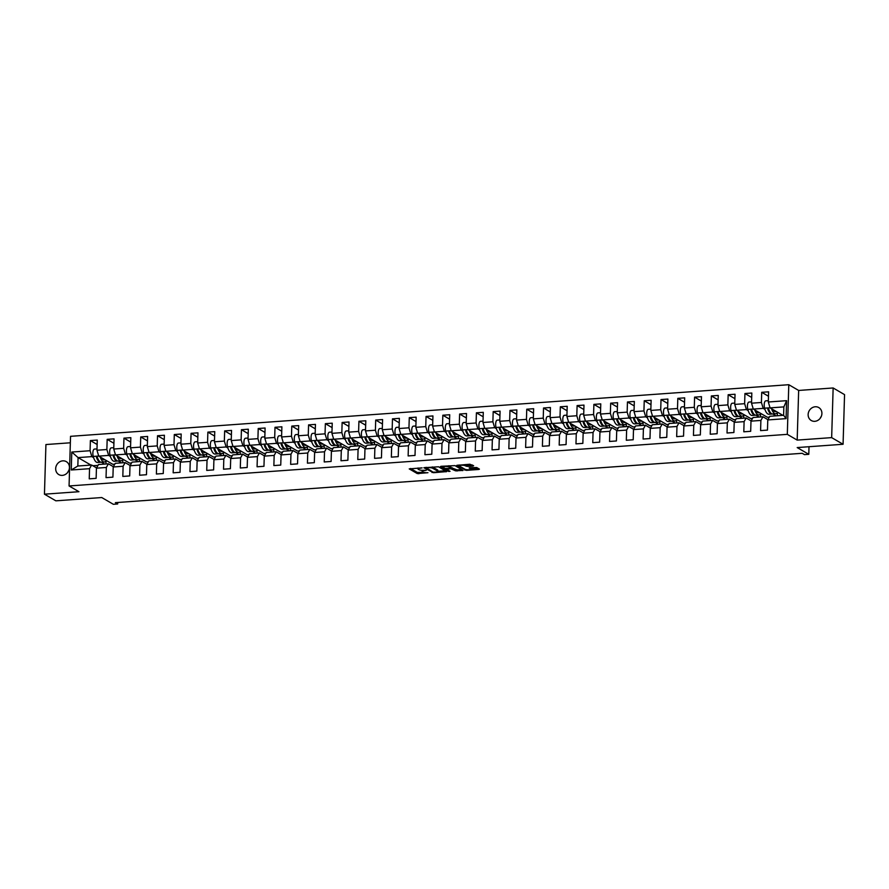<?xml version="1.0" encoding="UTF-8"?>
<svg xmlns="http://www.w3.org/2000/svg" width="889" height="889" viewBox="0 0 889 889"><rect width="100%" height="100%" fill="white"/><g stroke="black" fill="none" stroke-linecap="round" stroke-linejoin="round"><path stroke-width="1.33" d="M422.108 467.87L409.229 468.892L417.297 473.593L427.942 472.704A3.667 0.867 -178.3 0 1 423.131 472.115L422.453 471.726A3.667 0.867 -178.3 0 1 422.164 471.37A3.667 0.867 -178.3 0 1 424.397 470.648L426.276 470.303L423.775 470.281A3.667 0.867 -178.3 0 1 418.952 469.681L418.286 469.292A3.667 0.867 -178.3 0 1 417.997 468.936A3.667 0.867 -178.3 0 1 420.23 468.214L422.108 467.87M815.235 406.773A7.479 6.679 -59.8 0 0 808.445 412.552A7.479 6.679 -59.8 0 0 811.257 420.508A7.479 6.679 -59.8 0 0 814.802 421.319A7.479 6.679 -59.8 0 0 821.592 415.53A7.479 6.679 -59.8 0 0 818.791 407.573A7.479 6.679 -59.8 0 0 815.235 406.773M821.269 416.441A7.479 6.679 -59.8 0 0 820.191 418.297M62.775 460.846A7.479 6.679 -59.8 0 0 55.996 466.625A7.479 6.679 -59.8 0 0 58.796 474.582A7.479 6.679 -59.8 0 0 62.341 475.382A7.479 6.679 -59.8 0 0 69.131 469.603A7.479 6.679 -59.8 0 0 66.331 461.647A7.479 6.679 -59.8 0 0 62.775 460.846M68.809 470.514A7.479 6.679 -59.8 0 0 67.731 472.37M70.353 442.789L45.928 444.544L44.45 494.184L55.863 500.829L101.757 497.54L113.348 504.296L117.659 503.985L117.704 502.485M833.137 387.971L798.655 390.449L797.177 440.099L831.659 437.621L833.137 387.971L844.55 394.627L843.072 444.267L797.189 447.567L808.79 454.323L809.012 446.711M831.659 437.621L843.072 444.267M473.026 466.08L473.637 465.736L469.87 464.236L456.713 465.358L466.369 470.359L478.838 469.459L479.438 469.125L476.704 467.525L469.87 467.725L469.17 467.958L470.614 468.859A3.067 0.722 -178.3 0 1 470.859 469.148A3.067 0.722 -178.3 0 1 468.392 469.781A3.067 0.722 -178.3 0 1 464.969 469.259L459.657 466.169A3.067 0.722 -178.3 0 1 459.413 465.869A3.067 0.722 -178.3 0 1 461.88 465.236A3.067 0.722 -178.3 0 1 465.303 465.758L467.692 466.458L473.026 466.08L473.048 465.403M808.79 454.323L804.489 454.635L802.2 453.301L115.37 502.652L117.659 503.985M797.177 440.099L787.31 434.354L69.064 485.961L70.542 436.321L788.787 384.704L787.31 434.354M44.45 494.184L78.932 491.706L69.064 485.961M438.533 466.781L423.864 467.725L433.532 472.715L446.689 471.592L438.533 466.781M440.988 466.314L454.957 465.603L463.113 470.414L455.579 470.837L450.801 468.747L446.567 469.225L450.056 471.326L448.578 471.426L440.377 466.647L440.988 466.314M767.774 419.941L769.83 416.285L783.609 415.296L786.065 418.63L767.774 419.941L767.474 430.109L760.584 430.598L760.884 420.43L750.994 421.142L750.683 431.309L743.804 431.81L744.104 421.642L734.203 422.353L733.903 432.521L727.024 433.01L727.324 422.842L717.423 423.553L717.123 433.721L710.233 434.221L710.533 424.053L700.643 424.764L700.332 434.932L693.453 435.421L693.753 425.264L683.852 425.975L683.552 436.132L676.673 436.632L676.974 426.464L667.072 427.176L666.772 437.344L659.882 437.833L660.183 427.676L650.292 428.387L649.992 438.544L643.103 439.044L643.403 428.876L633.501 429.587L633.201 439.755L626.323 440.255L626.623 430.087L616.722 430.798L616.421 440.966L609.532 441.455L609.832 431.287L599.942 431.998L599.642 442.166L592.752 442.666L593.052 432.499L583.151 433.21L582.851 443.378L575.972 443.867L576.272 433.699L566.371 434.41L566.071 444.578L559.181 445.078L559.481 434.91L549.591 435.621L549.291 445.789L542.401 446.278L542.701 436.11L532.8 436.821L532.5 446.989L525.621 447.489L525.921 437.321L516.02 438.033L515.72 448.2L508.83 448.689L509.13 438.521L499.24 439.233L498.94 449.401L492.05 449.901L492.35 439.733L482.449 440.444L482.149 450.612L475.271 451.101L475.571 440.933L465.669 441.644L465.369 451.812L458.48 452.312L458.78 442.144L448.889 442.855L448.589 453.023L441.7 453.512L442 443.344L432.098 444.056L431.798 454.223L424.92 454.724L425.22 444.556L415.319 445.267L415.019 455.435L408.129 455.924L408.44 445.767L398.539 446.478L398.239 456.635L391.349 457.135L391.649 446.967L381.748 447.678L381.448 457.846L374.569 458.346L374.869 448.178L364.968 448.889L364.668 459.057L357.778 459.546L358.089 449.378L348.188 450.09L347.888 460.258L340.998 460.758L341.298 450.59L331.408 451.301L331.097 461.469L324.218 461.958L324.518 451.79L314.617 452.501L314.317 462.669L307.427 463.169L307.738 453.001L297.837 453.712L297.537 463.88L290.647 464.369L290.947 454.201L281.057 454.912L280.746 465.08L273.868 465.58L274.168 455.412L264.266 456.124L263.966 466.292L257.077 466.781L257.388 456.613L247.486 457.324L247.186 467.492L240.297 467.992L240.597 457.824L230.707 458.535L230.395 468.703L223.517 469.192L223.817 459.024L213.916 459.735L213.616 469.903L206.726 470.403L207.037 460.235L197.136 460.947L196.836 471.114L189.946 471.603L190.246 461.435L180.356 462.147L180.045 472.315L173.166 472.815L173.466 462.647L163.565 463.358L163.265 473.526L156.386 474.015L156.686 463.847L146.785 464.558L146.485 474.726L139.595 475.226L139.895 465.058L130.005 465.769L129.694 475.937L122.815 476.426L123.115 466.269L113.214 466.981L112.914 477.137L106.035 477.637L106.336 467.47L96.434 468.181L96.134 478.349L89.244 478.849L89.545 468.681L71.253 469.992L71.787 452.045L90.078 450.723L90.378 440.566L97.268 440.066L96.968 450.234L106.869 449.523L107.169 439.355L114.048 438.855L113.748 449.023L123.649 448.312L123.949 438.144L130.839 437.655L130.539 447.823L140.429 447.111L140.729 436.944L147.618 436.443L147.318 446.611L157.22 445.9L157.52 435.732L164.398 435.243L164.098 445.411L174 444.7L174.3 434.532L181.189 434.032L180.889 444.2L190.779 443.489L191.079 433.321L197.969 432.832L197.669 443L207.57 442.289L207.87 432.121L214.749 431.621L214.449 441.789L224.35 441.077L224.65 430.909L231.54 430.42L231.24 440.588L241.13 439.877L241.43 429.709L248.32 429.209L248.02 439.377L257.921 438.666L258.221 428.498L265.1 428.009L264.8 438.177L274.701 437.466L275.001 427.298L281.891 426.798L281.58 436.966L291.481 436.255L291.781 426.087L298.671 425.598L298.371 435.766L308.272 435.054L308.572 424.886L315.451 424.386L315.151 434.554L325.052 433.843L325.352 423.675L332.242 423.186L331.93 433.343L341.832 432.632L342.132 422.475L349.021 421.975L348.721 432.143L358.611 431.432L358.923 421.264L365.801 420.775L365.501 430.932L375.402 430.22L375.703 420.064L382.592 419.564L382.281 429.731L392.182 429.02L392.482 418.852L399.372 418.352L399.072 428.52L408.962 427.809L409.273 417.641L416.152 417.152L415.852 427.32L425.753 426.609L426.053 416.441L432.943 415.941L432.632 426.109L442.533 425.398L442.833 415.23L449.723 414.741L449.423 424.909L459.313 424.197L459.624 414.03L466.503 413.529L466.203 423.697L476.104 422.986L476.404 412.818L483.294 412.329L482.983 422.497L492.884 421.786L493.184 411.618L500.074 411.118L499.774 421.286L509.664 420.575L509.975 410.407L516.853 409.918L516.553 420.086L526.455 419.375L526.755 409.207L533.644 408.707L533.333 418.875L543.235 418.163L543.535 407.995L550.424 407.506L550.124 417.674L560.014 416.963L560.326 406.795L567.204 406.295L566.904 416.463L576.805 415.752L577.105 405.584L583.984 405.095L583.684 415.263L593.585 414.552L593.885 404.384L600.775 403.884L600.475 414.052L610.365 413.341L610.676 403.173L617.555 402.684L617.255 412.84L627.156 412.129L627.456 401.972L634.335 401.472L634.035 411.64L643.936 410.929L644.236 400.761L651.126 400.272L650.826 410.429L660.716 409.718L661.016 399.561L667.906 399.061L667.606 409.229L677.507 408.518L677.807 398.35L684.686 397.85L684.386 408.018L694.287 407.306L694.587 397.139L701.477 396.65L701.177 406.818L711.067 406.106L711.367 395.938L718.256 395.438L717.956 405.606L727.858 404.895L728.158 394.727L735.036 394.238L734.736 404.406L744.638 403.695L744.938 393.527L751.827 393.027L751.527 403.195L761.417 402.484L761.717 392.316L768.607 391.827L768.307 401.995L786.598 400.672L786.065 418.63M769.352 417.141L767.363 417.274L753.294 409.084L763.195 408.373L764.94 409.396M772.797 413.963L776.019 415.841M763.195 408.373L761.417 402.484M753.294 409.084L751.527 403.195M750.994 421.142L753.05 417.497L762.951 416.785L760.884 420.43M767.918 419.675L762.951 416.785M752.572 418.341L750.583 418.486L736.514 410.296L746.416 409.585L748.16 410.596M756.006 415.174L759.228 417.052M746.416 409.585L744.638 403.695M736.514 410.296L734.736 404.406M734.203 422.353L736.27 418.697L746.16 417.986L744.104 421.642M751.138 420.886L746.16 417.986M735.792 419.552L733.803 419.686L719.734 411.496L729.625 410.785L731.38 411.807M739.226 416.374L742.448 418.252M729.625 410.785L727.858 404.895M719.734 411.496L717.956 405.606M717.423 423.553L719.479 419.908L729.38 419.197L727.324 422.842M734.358 422.086L729.38 419.197M719.001 420.753L717.012 420.897L702.943 412.707L712.845 411.996L714.589 413.007M722.446 417.586L725.668 419.464M712.845 411.996L711.067 406.106M702.943 412.707L701.177 406.818M700.643 424.764L702.699 421.108L712.6 420.397L710.533 424.053M717.567 423.297L712.6 420.397M702.221 421.964L700.232 422.097L686.164 413.907L696.065 413.196L697.809 414.218M705.655 418.786L708.877 420.664M696.065 413.196L694.287 407.306M686.164 413.907L684.386 408.018M683.852 425.975L685.919 422.319L695.809 421.608L693.753 425.264M700.788 424.498L695.809 421.608M685.441 423.164L683.452 423.308L669.384 415.119L679.285 414.407L681.03 415.419M688.875 419.997L692.098 421.875M679.285 414.407L677.507 408.518M669.384 415.119L667.606 409.229M667.072 427.176L669.128 423.52L679.029 422.808L676.974 426.464M684.008 425.709L679.029 422.808M668.65 424.375L666.661 424.52L652.593 416.319L662.494 415.608L664.239 416.63M672.095 421.197L675.318 423.075M662.494 415.608L660.716 409.718M652.593 416.319L650.826 410.429M650.292 428.387L652.348 424.731L662.249 424.02L660.183 427.676M667.217 426.909L662.249 424.02M651.87 425.575L649.881 425.72L635.813 417.53L645.714 416.819L647.459 417.83M655.304 422.408L658.538 424.286M645.714 416.819L643.936 410.929M635.813 417.53L634.035 411.64M633.501 429.587L635.568 425.931L645.458 425.22L643.403 428.876M650.437 428.12L645.458 425.22M635.09 426.787L633.101 426.931L619.033 418.73L628.934 418.019L630.679 419.041M638.524 423.608L641.747 425.487M628.934 418.019L627.156 412.129M619.033 418.73L617.255 412.84M616.722 430.798L618.777 427.142L628.679 426.431L626.623 430.087M633.657 429.331L628.679 426.431M618.299 427.987L616.31 428.131L602.253 419.941L612.143 419.23L613.888 420.241M621.744 424.82L624.967 426.698M612.143 419.23L610.365 413.341M602.253 419.941L600.475 414.052M599.942 431.998L601.997 428.342L611.899 427.631L609.832 431.287M616.866 430.532L611.899 427.631M601.52 429.198L599.53 429.343L585.462 421.142L595.363 420.43L597.108 421.453M604.953 426.02L608.187 427.898M595.363 420.43L593.585 414.552M585.462 421.142L583.684 415.263M583.151 433.21L585.218 429.554L595.108 428.842L593.052 432.499M600.086 431.743L595.108 428.842M584.74 430.398L582.751 430.543L568.682 422.353L578.583 421.642L580.328 422.664M588.174 427.231L591.396 429.109M578.583 421.642L576.805 415.752M568.682 422.353L566.904 416.463M566.371 434.41L568.427 430.754L578.328 430.043L576.272 433.699M583.306 432.943L578.328 430.043M567.949 431.61L565.96 431.754L551.902 423.553L561.792 422.842L563.537 423.864M571.394 428.431L574.616 430.309M561.792 422.842L560.014 416.963M551.902 423.553L550.124 417.674M549.591 435.621L551.647 431.965L561.548 431.254L559.481 434.91M566.515 434.154L561.548 431.254M551.169 432.81L549.18 432.954L535.111 424.764L545.013 424.053L546.757 425.075M554.603 429.643L557.836 431.521M545.013 424.053L543.235 418.163M535.111 424.764L533.333 418.875M532.8 436.821L534.867 433.165L544.757 432.454L542.701 436.11M549.735 435.354L544.757 432.454M534.389 434.021L532.4 434.165L518.331 425.975L528.233 425.264L529.977 426.276M537.823 430.854L541.045 432.721M528.233 425.264L526.455 419.375M518.331 425.975L516.553 420.086M516.02 438.033L518.076 434.377L527.977 433.665L525.921 437.321M532.956 436.566L527.977 433.665M517.598 435.221L515.609 435.366L501.552 427.176L511.442 426.464L513.186 427.487M521.043 432.054L524.266 433.932M511.442 426.464L509.664 420.575M501.552 427.176L499.774 421.286M499.24 439.233L501.296 435.588L511.197 434.877L509.13 438.521M516.165 437.766L511.197 434.877M500.818 436.432L498.829 436.577L484.761 428.387L494.662 427.676L496.406 428.687M504.252 433.265L507.486 435.143M494.662 427.676L492.884 421.786M484.761 428.387L482.983 422.497M482.449 440.444L484.516 436.788L494.406 436.077L492.35 439.733M499.385 438.977L494.406 436.077M484.038 437.644L482.049 437.777L467.981 429.587L477.882 428.876L479.627 429.898M487.472 434.465L490.695 436.343M477.882 428.876L476.104 422.986M467.981 429.587L466.203 423.697M465.669 441.644L467.725 437.999L477.626 437.288L475.571 440.933M482.605 440.177L477.626 437.288M467.247 438.844L465.258 438.988L451.201 430.798L461.091 430.087L462.847 431.098M470.692 435.677L473.915 437.555M461.091 430.087L459.313 424.197M451.201 430.798L449.423 424.909M448.889 442.855L450.945 439.199L460.846 438.488L458.78 442.144M465.814 441.389L460.846 438.488M450.467 440.055L448.478 440.188L434.41 431.998L444.311 431.287L446.056 432.31M453.912 436.877L457.135 438.755M444.311 431.287L442.533 425.398M434.41 431.998L432.632 426.109M432.098 444.056L434.165 440.411L444.067 439.699L442 443.344M449.034 442.589L444.067 439.699M433.688 441.255L431.698 441.4L417.63 433.21L427.531 432.499L429.276 433.51M437.121 438.088L440.344 439.966M427.531 432.499L425.753 426.609M417.63 433.21L415.852 427.32M415.319 445.267L417.374 441.611L427.276 440.9L425.22 444.556M432.254 443.8L427.276 440.9M416.897 442.466L414.907 442.6L400.85 434.41L410.74 433.699L412.496 434.721M420.341 439.288L423.564 441.166M410.74 433.699L408.962 427.809M400.85 434.41L399.072 428.52M398.539 446.478L400.595 442.822L410.496 442.111L408.44 445.767M415.463 445L410.496 442.111M400.117 443.667L398.128 443.811L384.059 435.621L393.96 434.91L395.705 435.921M403.562 440.5L406.784 442.378M393.96 434.91L392.182 429.02M384.059 435.621L382.281 429.731M381.748 447.678L383.815 444.022L393.716 443.311L391.649 446.967M398.683 446.211L393.716 443.311M383.337 444.878L381.348 445.022L367.279 436.821L377.18 436.11L378.925 437.132M386.771 441.7L389.993 443.578M377.18 436.11L375.402 430.22M367.279 436.821L365.501 430.932M364.968 448.889L367.035 445.233L376.925 444.522L374.869 448.178M381.903 447.411L376.925 444.522M366.546 446.078L364.557 446.222L350.499 438.033L360.389 437.321L362.145 438.333M369.991 442.911L373.213 444.789M360.389 437.321L358.611 431.432M350.499 438.033L348.721 432.143M348.188 450.09L350.244 446.434L360.145 445.722L358.089 449.378M365.112 448.623L360.145 445.722M349.766 447.289L347.777 447.434L333.708 439.233L343.61 438.521L345.354 439.544M353.211 444.111L356.433 445.989M343.61 438.521L341.832 432.632M333.708 439.233L331.93 433.343M331.408 451.301L333.464 447.645L343.365 446.934L341.298 450.59M348.332 449.834L343.365 446.934M332.986 448.489L330.997 448.634L316.928 440.444L326.83 439.733L328.574 440.744M336.42 445.322L339.642 447.2M326.83 439.733L325.052 433.843M316.928 440.444L315.151 434.554M314.617 452.501L316.684 448.845L326.574 448.134L324.518 451.79M331.553 451.034L326.574 448.134M316.195 449.701L314.206 449.845L300.149 441.644L310.039 440.933L311.795 441.955M319.64 446.522L322.863 448.4M310.039 440.933L308.272 435.054M300.149 441.644L298.371 435.766M297.837 453.712L299.893 450.056L309.794 449.345L307.738 453.001M314.762 452.245L309.794 449.345M299.415 450.901L297.426 451.045L283.358 442.855L293.259 442.144L295.004 443.167M302.86 447.734L306.083 449.612M293.259 442.144L291.481 436.255M283.358 442.855L281.58 436.966M281.057 454.912L283.113 451.256L293.014 450.545L290.947 454.201M297.982 453.446L293.014 450.545M282.635 452.112L280.646 452.257L266.578 444.056L276.479 443.344L278.224 444.367M286.069 448.934L289.292 450.812M276.479 443.344L274.701 437.466M266.578 444.056L264.8 438.177M264.266 456.124L266.333 452.468L276.223 451.756L274.168 455.412M281.202 454.657L276.223 451.756M265.844 453.312L263.855 453.457L249.798 445.267L259.688 444.556L261.444 445.578M269.289 450.145L272.512 452.023M259.688 444.556L257.921 438.666M249.798 445.267L248.02 439.377M247.486 457.324L249.542 453.668L259.444 452.957L257.388 456.613M264.422 455.857L259.444 452.957M249.064 454.523L247.075 454.668L233.007 446.478L242.908 445.767L244.653 446.778M252.509 451.356L255.732 453.234M242.908 445.767L241.13 439.877M233.007 446.478L231.24 440.588M230.707 458.535L232.762 454.879L242.664 454.168L240.597 457.824M247.631 457.068L242.664 454.168M232.285 455.724L230.295 455.868L216.227 447.678L226.128 446.967L227.873 447.989M235.718 452.557L238.941 454.435M226.128 446.967L224.35 441.077M216.227 447.678L214.449 441.789M213.916 459.735L215.983 456.09L225.873 455.379L223.817 459.024M230.851 458.268L225.873 455.379M215.505 456.935L213.504 457.079L199.447 448.889L209.337 448.178L211.093 449.189M218.938 453.768L222.161 455.646M209.337 448.178L207.57 442.289M199.447 448.889L197.669 443M197.136 460.947L199.192 457.29L209.093 456.579L207.037 460.235M214.071 459.48L209.093 456.579M198.714 458.146L196.725 458.279L182.656 450.09L192.557 449.378L194.302 450.401M202.159 454.968L205.381 456.846M192.557 449.378L190.779 443.489M182.656 450.09L180.889 444.2M180.356 462.147L182.412 458.502L192.313 457.791L190.246 461.435M197.28 460.68L192.313 457.791M181.934 459.346L179.945 459.491L165.876 451.301L175.778 450.59L177.522 451.601M185.368 456.179L188.59 458.057M175.778 450.59L174 444.7M165.876 451.301L164.098 445.411M163.565 463.358L165.632 459.702L175.522 458.991L173.466 462.647M180.5 461.891L175.522 458.991M165.154 460.558L163.165 460.691L149.096 452.501L158.987 451.79L160.742 452.812M168.588 457.379L171.81 459.257M158.987 451.79L157.22 445.9M149.096 452.501L147.318 446.611M146.785 464.558L148.841 460.913L158.742 460.202L156.686 463.847M163.72 463.091L158.742 460.202M148.363 461.758L146.374 461.902L132.305 453.712L142.207 453.001L143.951 454.012M151.808 458.591L155.03 460.469M142.207 453.001L140.429 447.111M132.305 453.712L130.539 447.823M130.005 465.769L132.061 462.113L141.962 461.402L139.895 465.058M146.929 464.302L141.962 461.402M131.583 462.969L129.594 463.113L115.526 454.912L125.427 454.201L127.171 455.224M135.017 459.791L138.24 461.669M125.427 454.201L123.649 448.312M115.526 454.912L113.748 449.023M113.214 466.981L115.281 463.325L125.171 462.613L123.115 466.269M130.15 465.503L125.171 462.613M114.803 464.169L112.814 464.314L98.746 456.124L108.636 455.412L110.392 456.424M118.237 461.002L121.46 462.88M108.636 455.412L106.869 449.523M98.746 456.124L96.968 450.234M96.434 468.181L98.49 464.525L108.391 463.814L106.336 467.47M113.37 466.714L108.391 463.814M90.911 465.069L78.088 457.602L91.856 456.613L93.601 457.635M101.457 462.202L104.68 464.08M98.012 465.38L92.856 465.747M91.856 456.613L90.078 450.723M71.787 452.045L78.088 457.602L77.832 466.014L91.611 465.025L89.545 468.681M798.655 390.449L788.787 384.704M783.609 415.296L783.854 406.895L770.085 407.884L782.898 415.352M96.579 467.914L91.611 465.025M777.286 415.752L777.375 412.596M760.506 416.952L760.595 413.807M743.715 418.163L743.815 415.007M726.935 419.364L727.035 416.219M710.155 420.575L710.244 417.419M693.364 421.786L693.464 418.63M676.585 422.986L676.685 419.83M659.805 424.197L659.894 421.042M643.014 425.398L643.114 422.242M626.234 426.609L626.334 423.453M609.454 427.809L609.543 424.653M592.674 429.02L592.763 425.864M575.883 430.22L575.983 427.076M559.103 431.432L559.192 428.276M542.323 432.632L542.412 429.487M525.532 433.843L525.632 430.687M508.752 435.043L508.841 431.898M491.973 436.255L492.062 433.099M475.182 437.455L475.282 434.31M458.402 438.666L458.491 435.51M441.622 439.866L441.711 436.721M424.831 441.077L424.931 437.921M408.051 442.289L408.14 439.133M391.271 443.489L391.36 440.333M374.48 444.7L374.58 441.544M357.7 445.9L357.789 442.744M340.92 447.111L341.009 443.955M324.129 448.312L324.229 445.156M307.35 449.523L307.438 446.367M290.57 450.723L290.659 447.578M273.779 451.934L273.879 448.778M256.999 453.134L257.088 449.99M240.219 454.346L240.308 451.19M223.428 455.546L223.528 452.401M206.648 456.757L206.737 453.601M189.868 457.957L189.957 454.812M173.077 459.168L173.177 456.013M156.297 460.369L156.386 457.224M139.517 461.58L139.606 458.424M122.726 462.791L122.826 459.635M105.947 463.991L106.047 460.835M77.832 466.014L71.253 469.992M770.085 407.884L768.307 401.995M786.598 400.672L783.854 406.895M97.134 444.5L90.378 440.566M113.925 443.289L107.169 439.355M130.705 442.077L123.949 438.144M147.485 440.877L140.729 436.944M164.276 439.666L157.52 435.732M181.056 438.466L174.3 434.532M197.836 437.255L191.079 433.321M214.627 436.055L207.87 432.121M231.407 434.843L224.65 430.909M248.187 433.643L241.43 429.709M264.966 432.432L258.221 428.498M281.757 431.232L275.001 427.298M298.537 430.02L291.781 426.087M315.317 428.82L308.572 424.886M332.108 427.609L325.352 423.675M348.888 426.409L342.132 422.475M365.668 425.198L358.923 421.264M382.459 423.997L375.703 420.064M399.239 422.786L392.482 418.852M416.019 421.575L409.273 417.641M432.81 420.375L426.053 416.441M449.59 419.163L442.833 415.23M466.369 417.963L459.624 414.03M483.16 416.752L476.404 412.818M499.94 415.552L493.184 411.618M516.72 414.341L509.975 410.407M533.511 413.141L526.755 409.207M550.291 411.929L543.535 407.995M567.071 410.729L560.326 406.795M583.862 409.518L577.105 405.584M600.642 408.318L593.885 404.384M617.422 407.106L610.676 403.173M634.213 405.906L627.456 401.972M650.992 404.695L644.236 400.761M667.772 403.495L661.016 399.561M684.563 402.284L677.807 398.35M701.343 401.072L694.587 397.139M718.123 399.872L711.367 395.938M734.914 398.661L728.158 394.727M751.694 397.461L744.938 393.527M768.474 396.25L761.717 392.316M410.54 468.503L417.33 472.448L423.542 472.303M437.833 471.27L445.311 470.737M425.275 467.436L425.864 467.792M426.353 467.77L433.01 472.137L435.599 472.159A3.667 0.867 -178.3 0 0 437.833 471.426A3.667 0.867 -178.3 0 0 437.544 471.081L432.699 468.259A3.667 0.867 -178.3 0 0 427.887 467.67L426.364 467.358M437.833 471.426L437.866 470.292A3.667 0.867 -178.3 0 0 437.577 469.937L437.544 471.081M432.31 466.936A3.667 0.867 -178.3 0 1 432.732 467.125L437.577 469.937M461.735 469.559L457.113 469.881L457.079 471.026M450.89 467.603L457.113 469.881M446.567 469.103L445.722 468.603M443.011 467.025L441.7 466.258M448.912 466.958A3.067 0.722 -178.3 0 0 445.478 466.436A3.067 0.722 -178.3 0 0 443.011 467.069A3.067 0.722 -178.3 0 0 443.255 467.358L445.133 468.447L450.167 468.381L450.867 468.159L448.912 466.958L448.945 465.814A3.067 0.722 -178.3 0 0 448.812 465.747M450.812 467.125L450.779 468.047M448.945 465.814L450.812 466.903M465.236 464.569A3.067 0.722 -178.3 0 1 465.336 464.625L467.725 465.325L472.348 464.991M470.859 469.148L470.892 468.014A3.067 0.722 -178.3 0 0 470.648 467.714L470.614 468.859M470.87 468.903L478.16 468.37M458.113 465.08L459.413 465.836M97.334 457.257L96.479 457.313L97.334 457.257A11.346 4.378 -94.1 0 0 101.39 462.213L104.291 462.002A11.346 4.378 -94.1 0 1 100.224 456.979M106.269 460.502A11.346 4.378 -94.1 0 1 104.291 462.002M100.957 462.191A11.346 4.378 -94.1 0 1 100.524 462.269L97.623 462.48A11.346 4.378 -94.1 0 1 93.245 456.435A5.023 1.945 -94.1 0 1 94.467 449.078L97.001 448.901M100.524 462.269A11.346 4.378 -94.1 0 1 96.479 457.313L96.701 456.913M102.635 459.202A9.234 3.567 85.9 0 0 103.002 458.602M101.646 457.813A9.234 3.567 85.9 0 0 104.146 459.902A9.234 3.567 85.9 0 0 104.835 459.669M114.114 456.046L113.259 456.113L114.114 456.046A11.346 4.378 -94.1 0 0 118.17 461.002L121.082 460.791A11.346 4.378 -94.1 0 1 117.004 455.779M123.049 459.302A11.346 4.378 -94.1 0 1 121.082 460.791M117.737 460.98A11.346 4.378 -94.1 0 1 117.315 461.069L114.403 461.28A11.346 4.378 -94.1 0 1 110.036 455.224A5.023 1.945 -94.1 0 1 111.247 447.878L113.792 447.689M117.315 461.069A11.346 4.378 -94.1 0 1 113.259 456.113L113.492 455.701M119.415 458.002A9.234 3.567 85.9 0 0 119.793 457.402M118.437 456.613A9.234 3.567 85.9 0 0 120.926 458.691A9.234 3.567 85.9 0 0 121.615 458.468M130.905 454.846L130.038 454.901L130.905 454.846A11.346 4.378 -94.1 0 0 134.961 459.802L137.862 459.591A11.346 4.378 -94.1 0 1 133.783 454.568M139.829 458.091A11.346 4.378 -94.1 0 1 137.862 459.591M134.517 459.769A11.346 4.378 -94.1 0 1 134.095 459.857L131.194 460.069A11.346 4.378 -94.1 0 1 126.816 454.023A5.023 1.945 -94.1 0 1 128.038 446.667L130.572 446.489M134.095 459.857A11.346 4.378 -94.1 0 1 130.038 454.901L130.272 454.501M136.195 456.79A9.234 3.567 85.9 0 0 136.573 456.19M135.217 455.401A9.234 3.567 85.9 0 0 137.706 457.491A9.234 3.567 85.9 0 0 138.406 457.257M147.685 453.634L146.829 453.701L147.685 453.634A11.346 4.378 -94.1 0 0 151.741 458.591L154.642 458.38A11.346 4.378 -94.1 0 1 150.574 453.368M156.62 456.879A11.346 4.378 -94.1 0 1 154.642 458.38M151.308 458.568A11.346 4.378 -94.1 0 1 150.874 458.657L147.974 458.857A11.346 4.378 -94.1 0 1 143.596 452.812A5.023 1.945 -94.1 0 1 144.818 445.467L147.352 445.278M150.874 458.657A11.346 4.378 -94.1 0 1 146.829 453.701L147.052 453.29M152.986 455.59A9.234 3.567 85.9 0 0 153.353 454.99M151.997 454.201A9.234 3.567 85.9 0 0 154.497 456.279A9.234 3.567 85.9 0 0 155.186 456.046M164.465 452.434L163.609 452.49L164.465 452.434A11.346 4.378 -94.1 0 0 168.521 457.391L171.433 457.179A11.346 4.378 -94.1 0 1 167.354 452.157M173.399 455.679A11.346 4.378 -94.1 0 1 171.433 457.179M168.088 457.357A11.346 4.378 -94.1 0 1 167.665 457.446L164.754 457.657A11.346 4.378 -94.1 0 1 160.387 451.601A5.023 1.945 -94.1 0 1 161.598 444.256L164.143 444.078M167.665 457.446A11.346 4.378 -94.1 0 1 163.609 452.49L163.843 452.079M169.766 454.379A9.234 3.567 85.9 0 0 170.143 453.779M168.788 452.99A9.234 3.567 85.9 0 0 171.277 455.079A9.234 3.567 85.9 0 0 171.966 454.846M181.256 451.223L180.389 451.29L181.256 451.223A11.346 4.378 -94.1 0 0 185.312 456.179L188.212 455.968A11.346 4.378 -94.1 0 1 184.134 450.945M190.179 454.468A11.346 4.378 -94.1 0 1 188.212 455.968M184.868 456.157A11.346 4.378 -94.1 0 1 184.445 456.246L181.545 456.446A11.346 4.378 -94.1 0 1 177.167 450.401A5.023 1.945 -94.1 0 1 178.389 443.055L180.923 442.866M184.445 456.246A11.346 4.378 -94.1 0 1 180.389 451.29L180.623 450.879M186.546 453.168A9.234 3.567 85.9 0 0 186.923 452.579M185.568 451.779A9.234 3.567 85.9 0 0 188.057 453.868A9.234 3.567 85.9 0 0 188.757 453.634M198.036 450.023L197.18 450.078L198.036 450.023A11.346 4.378 -94.1 0 0 202.092 454.979L204.992 454.768A11.346 4.378 -94.1 0 1 200.914 449.745M206.97 453.268A11.346 4.378 -94.1 0 1 204.992 454.768M201.659 454.946A11.346 4.378 -94.1 0 1 201.225 455.035L198.325 455.246A11.346 4.378 -94.1 0 1 193.946 449.189A5.023 1.945 -94.1 0 1 195.169 441.844L197.702 441.666M201.225 455.035A11.346 4.378 -94.1 0 1 197.18 450.078L197.402 449.667M203.337 451.968A9.234 3.567 85.9 0 0 203.703 451.368M202.348 450.579A9.234 3.567 85.9 0 0 204.848 452.668A9.234 3.567 85.9 0 0 205.537 452.434M214.816 448.812L213.96 448.878L214.816 448.812A11.346 4.378 -94.1 0 0 218.872 453.768L221.783 453.557A11.346 4.378 -94.1 0 1 217.705 448.534M223.75 452.057A11.346 4.378 -94.1 0 1 221.783 453.557M218.438 453.746A11.346 4.378 -94.1 0 1 218.016 453.834L215.105 454.035A11.346 4.378 -94.1 0 1 210.737 447.989A5.023 1.945 -94.1 0 1 211.949 440.644L214.493 440.455M218.016 453.834A11.346 4.378 -94.1 0 1 213.96 448.878L214.193 448.467M220.116 450.756A9.234 3.567 85.9 0 0 220.494 450.167M219.138 449.367A9.234 3.567 85.9 0 0 221.628 451.456A9.234 3.567 85.9 0 0 222.317 451.223M231.607 447.612L230.74 447.667L231.607 447.612A11.346 4.378 -94.1 0 0 235.652 452.557L238.563 452.357A11.346 4.378 -94.1 0 1 234.485 447.334M240.53 450.856A11.346 4.378 -94.1 0 1 238.563 452.357M235.218 452.534A11.346 4.378 -94.1 0 1 234.796 452.623L231.896 452.834A11.346 4.378 -94.1 0 1 227.517 446.778A5.023 1.945 -94.1 0 1 228.74 439.433L231.273 439.255M234.796 452.623A11.346 4.378 -94.1 0 1 230.74 447.667L230.973 447.256M236.896 449.556A9.234 3.567 85.9 0 0 237.274 448.956M235.918 448.167A9.234 3.567 85.9 0 0 238.408 450.256A9.234 3.567 85.9 0 0 239.097 450.023M248.387 446.4L247.531 446.467L248.387 446.4A11.346 4.378 -94.1 0 0 252.443 451.356L255.343 451.145A11.346 4.378 -94.1 0 1 251.265 446.122M257.321 449.645A11.346 4.378 -94.1 0 1 255.343 451.145M252.009 451.334A11.346 4.378 -94.1 0 1 251.576 451.423L248.676 451.623A11.346 4.378 -94.1 0 1 244.297 445.578A5.023 1.945 -94.1 0 1 245.52 438.233L248.053 438.044M251.576 451.423A11.346 4.378 -94.1 0 1 247.531 446.467L247.753 446.056M253.687 448.345A9.234 3.567 85.9 0 0 254.054 447.756M252.698 446.956A9.234 3.567 85.9 0 0 255.199 449.045A9.234 3.567 85.9 0 0 255.888 448.812M265.166 445.2L264.311 445.256L265.166 445.2A11.346 4.378 -94.1 0 0 269.223 450.145L272.134 449.945A11.346 4.378 -94.1 0 1 268.056 444.922M274.101 448.445A11.346 4.378 -94.1 0 1 272.134 449.945M268.789 450.123A11.346 4.378 -94.1 0 1 268.367 450.212L265.455 450.423A11.346 4.378 -94.1 0 1 261.077 444.367A5.023 1.945 -94.1 0 1 262.299 437.021L264.844 436.843M268.367 450.212A11.346 4.378 -94.1 0 1 264.311 445.256L264.544 444.844M270.467 447.145A9.234 3.567 85.9 0 0 270.845 446.545M269.489 445.756A9.234 3.567 85.9 0 0 271.978 447.845A9.234 3.567 85.9 0 0 272.667 447.612M281.957 443.989L281.091 444.056L281.957 443.989A11.346 4.378 -94.1 0 0 286.002 448.945L288.914 448.734A11.346 4.378 -94.1 0 1 284.836 443.711M290.881 447.234A11.346 4.378 -94.1 0 1 288.914 448.734M285.569 448.923A11.346 4.378 -94.1 0 1 285.147 449.001L282.246 449.212A11.346 4.378 -94.1 0 1 277.868 443.167A5.023 1.945 -94.1 0 1 279.09 435.821L281.624 435.632M285.147 449.001A11.346 4.378 -94.1 0 1 281.091 444.056L281.324 443.644M287.247 445.934A9.234 3.567 85.9 0 0 287.625 445.333M286.269 444.544A9.234 3.567 85.9 0 0 288.758 446.634A9.234 3.567 85.9 0 0 289.447 446.4M298.737 442.789L297.882 442.844L298.737 442.789A11.346 4.378 -94.1 0 0 302.793 447.734L305.694 447.534A11.346 4.378 -94.1 0 1 301.615 442.511M307.672 446.034A11.346 4.378 -94.1 0 1 305.694 447.534M302.36 447.712A11.346 4.378 -94.1 0 1 301.927 447.8L299.026 448.012A11.346 4.378 -94.1 0 1 294.648 441.955A5.023 1.945 -94.1 0 1 295.87 434.61L298.404 434.432M301.927 447.8A11.346 4.378 -94.1 0 1 297.882 442.844L298.104 442.433M304.038 444.733A9.234 3.567 85.9 0 0 304.405 444.133M303.049 443.344A9.234 3.567 85.9 0 0 305.549 445.433A9.234 3.567 85.9 0 0 306.238 445.2M315.517 441.577L314.662 441.644L315.517 441.577A11.346 4.378 -94.1 0 0 319.573 446.534L322.485 446.322A11.346 4.378 -94.1 0 1 318.406 441.3M324.452 444.822A11.346 4.378 -94.1 0 1 322.485 446.322M319.14 446.511A11.346 4.378 -94.1 0 1 318.718 446.589L315.806 446.8A11.346 4.378 -94.1 0 1 311.428 440.755A5.023 1.945 -94.1 0 1 312.65 433.399L315.195 433.221M318.718 446.589A11.346 4.378 -94.1 0 1 314.662 441.644L314.895 441.233M320.818 443.522A9.234 3.567 85.9 0 0 321.196 442.922M319.84 442.133A9.234 3.567 85.9 0 0 322.329 444.222A9.234 3.567 85.9 0 0 323.018 443.989M332.308 440.366L331.441 440.433L332.308 440.366A11.346 4.378 -94.1 0 0 336.353 445.322L339.265 445.122A11.346 4.378 -94.1 0 1 335.186 440.099M341.232 443.622A11.346 4.378 -94.1 0 1 339.265 445.122M335.92 445.3A11.346 4.378 -94.1 0 1 335.497 445.389L332.597 445.6A11.346 4.378 -94.1 0 1 328.219 439.544A5.023 1.945 -94.1 0 1 329.43 432.198L331.975 432.021M335.497 445.389A11.346 4.378 -94.1 0 1 331.441 440.433L331.675 440.022M337.598 442.322A9.234 3.567 85.9 0 0 337.976 441.722M336.62 440.933A9.234 3.567 85.9 0 0 339.109 443.022A9.234 3.567 85.9 0 0 339.798 442.789M349.088 439.166L348.221 439.233L349.088 439.166A11.346 4.378 -94.1 0 0 353.144 444.122L356.044 443.911A11.346 4.378 -94.1 0 1 351.966 438.888M358.023 442.411A11.346 4.378 -94.1 0 1 356.044 443.911M352.711 444.1A11.346 4.378 -94.1 0 1 352.277 444.178L349.377 444.389A11.346 4.378 -94.1 0 1 344.999 438.344A5.023 1.945 -94.1 0 1 346.221 430.987L348.755 430.809M352.277 444.178A11.346 4.378 -94.1 0 1 348.221 439.233L348.455 438.822M354.389 441.111A9.234 3.567 85.9 0 0 354.755 440.511M353.4 439.722A9.234 3.567 85.9 0 0 355.9 441.811A9.234 3.567 85.9 0 0 356.589 441.577M365.868 437.955L365.012 438.021L365.868 437.955A11.346 4.378 -94.1 0 0 369.924 442.911L372.824 442.7A11.346 4.378 -94.1 0 1 368.757 437.688M374.802 441.211A11.346 4.378 -94.1 0 1 372.824 442.7M369.491 442.889A11.346 4.378 -94.1 0 1 369.068 442.978L366.157 443.189A11.346 4.378 -94.1 0 1 361.779 437.132A5.023 1.945 -94.1 0 1 363.001 429.787L365.546 429.598M369.068 442.978A11.346 4.378 -94.1 0 1 365.012 438.021L365.246 437.61M371.169 439.911A9.234 3.567 85.9 0 0 371.546 439.31M370.191 438.521A9.234 3.567 85.9 0 0 372.68 440.611A9.234 3.567 85.9 0 0 373.369 440.377M382.659 436.755L381.792 436.81L382.659 436.755A11.346 4.378 -94.1 0 0 386.704 441.711L389.615 441.5A11.346 4.378 -94.1 0 1 385.537 436.477M391.582 439.999A11.346 4.378 -94.1 0 1 389.615 441.5M386.271 441.689A11.346 4.378 -94.1 0 1 385.848 441.766L382.948 441.977A11.346 4.378 -94.1 0 1 378.57 435.932A5.023 1.945 -94.1 0 1 379.781 428.576L382.326 428.398M385.848 441.766A11.346 4.378 -94.1 0 1 381.792 436.81L382.026 436.41M387.948 438.699A9.234 3.567 85.9 0 0 388.326 438.099M386.971 437.31A9.234 3.567 85.9 0 0 389.46 439.399A9.234 3.567 85.9 0 0 390.149 439.166M399.439 435.543L398.572 435.61L399.439 435.543A11.346 4.378 -94.1 0 0 403.495 440.5L406.395 440.288A11.346 4.378 -94.1 0 1 402.317 435.277M408.373 438.799A11.346 4.378 -94.1 0 1 406.395 440.288M403.061 440.477A11.346 4.378 -94.1 0 1 402.628 440.566L399.728 440.777A11.346 4.378 -94.1 0 1 395.349 434.721A5.023 1.945 -94.1 0 1 396.572 427.376L399.105 427.187M402.628 440.566A11.346 4.378 -94.1 0 1 398.572 435.61L398.805 435.199M404.739 437.499A9.234 3.567 85.9 0 0 405.106 436.899M403.75 436.11A9.234 3.567 85.9 0 0 406.251 438.188A9.234 3.567 85.9 0 0 406.94 437.966M416.219 434.343L415.363 434.399L416.219 434.343A11.346 4.378 -94.1 0 0 420.275 439.299L423.175 439.088A11.346 4.378 -94.1 0 1 419.108 434.065M425.153 437.588A11.346 4.378 -94.1 0 1 423.175 439.088M419.841 439.266A11.346 4.378 -94.1 0 1 419.419 439.355L416.508 439.566A11.346 4.378 -94.1 0 1 412.129 433.521A5.023 1.945 -94.1 0 1 413.352 426.164L415.896 425.987M419.419 439.355A11.346 4.378 -94.1 0 1 415.363 434.399L415.596 433.999M421.519 436.288A9.234 3.567 85.9 0 0 421.897 435.688M420.541 434.899A9.234 3.567 85.9 0 0 423.031 436.988A9.234 3.567 85.9 0 0 423.72 436.755M433.01 433.132L432.143 433.199L433.01 433.132A11.346 4.378 -94.1 0 0 437.055 438.088L439.966 437.877A11.346 4.378 -94.1 0 1 435.888 432.865M441.933 436.377A11.346 4.378 -94.1 0 1 439.966 437.877M436.621 438.066A11.346 4.378 -94.1 0 1 436.199 438.155L433.299 438.355A11.346 4.378 -94.1 0 1 428.92 432.31A5.023 1.945 -94.1 0 1 430.132 424.964L432.676 424.775M436.199 438.155A11.346 4.378 -94.1 0 1 432.143 433.199L432.376 432.787M438.299 435.088A9.234 3.567 85.9 0 0 438.677 434.488M437.321 433.699A9.234 3.567 85.9 0 0 439.811 435.777A9.234 3.567 85.9 0 0 440.5 435.543M449.79 431.932L448.923 431.987L449.79 431.932A11.346 4.378 -94.1 0 0 453.846 436.888L456.746 436.677A11.346 4.378 -94.1 0 1 452.668 431.654M458.724 435.177A11.346 4.378 -94.1 0 1 456.746 436.677M453.412 436.855A11.346 4.378 -94.1 0 1 452.979 436.944L450.078 437.155A11.346 4.378 -94.1 0 1 445.7 431.098A5.023 1.945 -94.1 0 1 446.923 423.753L449.456 423.575M452.979 436.944A11.346 4.378 -94.1 0 1 448.923 431.987L449.156 431.576M455.09 433.876A9.234 3.567 85.9 0 0 455.457 433.276M454.101 432.487A9.234 3.567 85.9 0 0 456.602 434.577A9.234 3.567 85.9 0 0 457.29 434.343M466.569 430.721L465.714 430.787L466.569 430.721A11.346 4.378 -94.1 0 0 470.625 435.677L473.526 435.466A11.346 4.378 -94.1 0 1 469.459 430.443M475.504 433.965A11.346 4.378 -94.1 0 1 473.526 435.466M470.192 435.654A11.346 4.378 -94.1 0 1 469.77 435.743L466.858 435.943A11.346 4.378 -94.1 0 1 462.48 429.898A5.023 1.945 -94.1 0 1 463.702 422.553L466.247 422.364M469.77 435.743A11.346 4.378 -94.1 0 1 465.714 430.787L465.947 430.376M471.87 432.665A9.234 3.567 85.9 0 0 472.248 432.076M470.881 431.276A9.234 3.567 85.9 0 0 473.381 433.365A9.234 3.567 85.9 0 0 474.07 433.132M483.36 429.52L482.494 429.576L483.36 429.52A11.346 4.378 -94.1 0 0 487.405 434.477L490.317 434.265A11.346 4.378 -94.1 0 1 486.239 429.243M492.284 432.765A11.346 4.378 -94.1 0 1 490.317 434.265M486.972 434.443A11.346 4.378 -94.1 0 1 486.55 434.532L483.638 434.743A11.346 4.378 -94.1 0 1 479.271 428.687A5.023 1.945 -94.1 0 1 480.482 421.342L483.027 421.164M486.55 434.532A11.346 4.378 -94.1 0 1 482.494 429.576L482.727 429.165M488.65 431.465A9.234 3.567 85.9 0 0 489.028 430.865M487.672 430.076A9.234 3.567 85.9 0 0 490.161 432.165A9.234 3.567 85.9 0 0 490.85 431.932M500.14 428.309L499.274 428.376L500.14 428.309A11.346 4.378 -94.1 0 0 504.196 433.265L507.097 433.054A11.346 4.378 -94.1 0 1 503.018 428.031M509.064 431.554A11.346 4.378 -94.1 0 1 507.097 433.054M503.763 433.243A11.346 4.378 -94.1 0 1 503.33 433.332L500.429 433.532A11.346 4.378 -94.1 0 1 496.051 427.487A5.023 1.945 -94.1 0 1 497.273 420.141L499.807 419.952M503.33 433.332A11.346 4.378 -94.1 0 1 499.274 428.376L499.507 427.965M505.441 430.254A9.234 3.567 85.9 0 0 505.808 429.665M504.452 428.865A9.234 3.567 85.9 0 0 506.941 430.954A9.234 3.567 85.9 0 0 507.641 430.721M516.92 427.109L516.064 427.164L516.92 427.109A11.346 4.378 -94.1 0 0 520.976 432.054L523.877 431.854A11.346 4.378 -94.1 0 1 519.809 426.831M525.855 430.354A11.346 4.378 -94.1 0 1 523.877 431.854M520.543 432.032A11.346 4.378 -94.1 0 1 520.121 432.121L517.209 432.332A11.346 4.378 -94.1 0 1 512.831 426.276A5.023 1.945 -94.1 0 1 514.053 418.93L516.598 418.752M520.121 432.121A11.346 4.378 -94.1 0 1 516.064 427.164L516.298 426.753M522.221 429.054A9.234 3.567 85.9 0 0 522.599 428.454M521.232 427.665A9.234 3.567 85.9 0 0 523.732 429.754A9.234 3.567 85.9 0 0 524.421 429.52M533.711 425.898L532.844 425.964L533.711 425.898A11.346 4.378 -94.1 0 0 537.756 430.854L540.668 430.643A11.346 4.378 -94.1 0 1 536.589 425.62M542.634 429.143A11.346 4.378 -94.1 0 1 540.668 430.643M537.323 430.832A11.346 4.378 -94.1 0 1 536.9 430.909L533.989 431.121A11.346 4.378 -94.1 0 1 529.622 425.075A5.023 1.945 -94.1 0 1 530.833 417.73L533.378 417.541M536.9 430.909A11.346 4.378 -94.1 0 1 532.844 425.964L533.078 425.553M539.001 427.842A9.234 3.567 85.9 0 0 539.379 427.242M538.023 426.453A9.234 3.567 85.9 0 0 540.512 428.542A9.234 3.567 85.9 0 0 541.201 428.309M550.491 424.698L549.624 424.753L550.491 424.698A11.346 4.378 -94.1 0 0 554.547 429.643L557.447 429.443A11.346 4.378 -94.1 0 1 553.369 424.42M559.414 427.942A11.346 4.378 -94.1 0 1 557.447 429.443M554.114 429.62A11.346 4.378 -94.1 0 1 553.68 429.709L550.78 429.92A11.346 4.378 -94.1 0 1 546.402 423.864A5.023 1.945 -94.1 0 1 547.624 416.519L550.158 416.341M553.68 429.709A11.346 4.378 -94.1 0 1 549.624 424.753L549.858 424.342M555.792 426.642A9.234 3.567 85.9 0 0 556.158 426.042M554.803 425.253A9.234 3.567 85.9 0 0 557.292 427.342A9.234 3.567 85.9 0 0 557.992 427.109M567.271 423.486L566.415 423.553L567.271 423.486A11.346 4.378 -94.1 0 0 571.327 428.442L574.227 428.231A11.346 4.378 -94.1 0 1 570.16 423.208M576.205 426.731A11.346 4.378 -94.1 0 1 574.227 428.231M570.894 428.42A11.346 4.378 -94.1 0 1 570.471 428.498L567.56 428.709A11.346 4.378 -94.1 0 1 563.182 422.664A5.023 1.945 -94.1 0 1 564.404 415.319L566.949 415.13M570.471 428.498A11.346 4.378 -94.1 0 1 566.415 423.553L566.637 423.142M572.572 425.431A9.234 3.567 85.9 0 0 572.949 424.831M571.583 424.042A9.234 3.567 85.9 0 0 574.083 426.131A9.234 3.567 85.9 0 0 574.772 425.898M584.051 422.286L583.195 422.342L584.051 422.286A11.346 4.378 -94.1 0 0 588.107 427.231L591.018 427.031A11.346 4.378 -94.1 0 1 586.94 422.008M592.985 425.531A11.346 4.378 -94.1 0 1 591.018 427.031M587.673 427.209A11.346 4.378 -94.1 0 1 587.251 427.298L584.34 427.509A11.346 4.378 -94.1 0 1 579.972 421.453A5.023 1.945 -94.1 0 1 581.184 414.107L583.729 413.93M587.251 427.298A11.346 4.378 -94.1 0 1 583.195 422.342L583.428 421.931M589.351 424.231A9.234 3.567 85.9 0 0 589.729 423.631M588.374 422.842A9.234 3.567 85.9 0 0 590.863 424.931A9.234 3.567 85.9 0 0 591.552 424.698M600.842 421.075L599.975 421.142L600.842 421.075A11.346 4.378 -94.1 0 0 604.898 426.031L607.798 425.82A11.346 4.378 -94.1 0 1 603.72 420.797M609.765 424.32A11.346 4.378 -94.1 0 1 607.798 425.82M604.464 426.009A11.346 4.378 -94.1 0 1 604.031 426.087L601.131 426.298A11.346 4.378 -94.1 0 1 596.752 420.253A5.023 1.945 -94.1 0 1 597.975 412.896L600.508 412.718M604.031 426.087A11.346 4.378 -94.1 0 1 599.975 421.142L600.208 420.73M606.142 423.02A9.234 3.567 85.9 0 0 606.509 422.419M605.153 421.63A9.234 3.567 85.9 0 0 607.643 423.72A9.234 3.567 85.9 0 0 608.343 423.486M617.622 419.864L616.766 419.93L617.622 419.864A11.346 4.378 -94.1 0 0 621.678 424.82L624.578 424.609A11.346 4.378 -94.1 0 1 620.511 419.597M626.556 423.12A11.346 4.378 -94.1 0 1 624.578 424.609M621.244 424.798A11.346 4.378 -94.1 0 1 620.811 424.886L617.911 425.098A11.346 4.378 -94.1 0 1 613.532 419.041A5.023 1.945 -94.1 0 1 614.755 411.696L617.299 411.518M620.811 424.886A11.346 4.378 -94.1 0 1 616.766 419.93L616.988 419.519M622.922 421.819A9.234 3.567 85.9 0 0 623.3 421.219M621.933 420.43A9.234 3.567 85.9 0 0 624.434 422.519A9.234 3.567 85.9 0 0 625.123 422.286M634.402 418.663L633.546 418.73L634.402 418.663A11.346 4.378 -94.1 0 0 638.458 423.62L641.369 423.408A11.346 4.378 -94.1 0 1 637.291 418.386M643.336 421.908A11.346 4.378 -94.1 0 1 641.369 423.408M638.024 423.597A11.346 4.378 -94.1 0 1 637.602 423.675L634.69 423.886A11.346 4.378 -94.1 0 1 630.323 417.841A5.023 1.945 -94.1 0 1 631.534 410.485L634.079 410.307M637.602 423.675A11.346 4.378 -94.1 0 1 633.546 418.73L633.779 418.319M639.702 420.608A9.234 3.567 85.9 0 0 640.08 420.008M638.724 419.219A9.234 3.567 85.9 0 0 641.213 421.308A9.234 3.567 85.9 0 0 641.902 421.075M651.192 417.452L650.326 417.519L651.192 417.452A11.346 4.378 -94.1 0 0 655.249 422.408L658.149 422.197A11.346 4.378 -94.1 0 1 654.071 417.185M660.116 420.708A11.346 4.378 -94.1 0 1 658.149 422.197M654.815 422.386A11.346 4.378 -94.1 0 1 654.382 422.475L651.481 422.686A11.346 4.378 -94.1 0 1 647.103 416.63A5.023 1.945 -94.1 0 1 648.325 409.284L650.859 409.096M654.382 422.475A11.346 4.378 -94.1 0 1 650.326 417.519L650.559 417.108M656.493 419.408A9.234 3.567 85.9 0 0 656.86 418.808M655.504 418.019A9.234 3.567 85.9 0 0 657.993 420.108A9.234 3.567 85.9 0 0 658.693 419.875M667.972 416.252L667.117 416.308L667.972 416.252A11.346 4.378 -94.1 0 0 672.028 421.208L674.929 420.997A11.346 4.378 -94.1 0 1 670.862 415.974M676.907 419.497A11.346 4.378 -94.1 0 1 674.929 420.997M671.595 421.186A11.346 4.378 -94.1 0 1 671.162 421.264L668.261 421.475A11.346 4.378 -94.1 0 1 663.883 415.43A5.023 1.945 -94.1 0 1 665.105 408.073L667.639 407.895M671.162 421.264A11.346 4.378 -94.1 0 1 667.117 416.308L667.339 415.908M673.273 418.197A9.234 3.567 85.9 0 0 673.64 417.597M672.284 416.808A9.234 3.567 85.9 0 0 674.784 418.897A9.234 3.567 85.9 0 0 675.473 418.663M684.752 415.041L683.897 415.107L684.752 415.041A11.346 4.378 -94.1 0 0 688.808 419.997L691.72 419.786A11.346 4.378 -94.1 0 1 687.641 414.774M693.687 418.297A11.346 4.378 -94.1 0 1 691.72 419.786M688.375 419.975A11.346 4.378 -94.1 0 1 687.953 420.064L685.041 420.275A11.346 4.378 -94.1 0 1 680.674 414.218A5.023 1.945 -94.1 0 1 681.885 406.873L684.43 406.684M687.953 420.064A11.346 4.378 -94.1 0 1 683.897 415.107L684.13 414.696M690.053 416.997A9.234 3.567 85.9 0 0 690.431 416.396M689.075 415.608A9.234 3.567 85.9 0 0 691.564 417.686A9.234 3.567 85.9 0 0 692.253 417.463M701.543 413.841L700.676 413.896L701.543 413.841A11.346 4.378 -94.1 0 0 705.599 418.797L708.5 418.586A11.346 4.378 -94.1 0 1 704.421 413.563M710.467 417.085A11.346 4.378 -94.1 0 1 708.5 418.586M705.155 418.763A11.346 4.378 -94.1 0 1 704.733 418.852L701.832 419.063A11.346 4.378 -94.1 0 1 697.454 413.018A5.023 1.945 -94.1 0 1 698.676 405.662L701.21 405.484M704.733 418.852A11.346 4.378 -94.1 0 1 700.676 413.896L700.91 413.485M706.833 415.785A9.234 3.567 85.9 0 0 707.211 415.185M705.855 414.396A9.234 3.567 85.9 0 0 708.344 416.485A9.234 3.567 85.9 0 0 709.044 416.252M718.323 412.629L717.467 412.696L718.323 412.629A11.346 4.378 -94.1 0 0 722.379 417.586L725.28 417.374A11.346 4.378 -94.1 0 1 721.212 412.363M727.258 415.874A11.346 4.378 -94.1 0 1 725.28 417.374M721.946 417.563A11.346 4.378 -94.1 0 1 721.512 417.652L718.612 417.852A11.346 4.378 -94.1 0 1 714.234 411.807A5.023 1.945 -94.1 0 1 715.456 404.462L717.99 404.273M721.512 417.652A11.346 4.378 -94.1 0 1 717.467 412.696L717.69 412.285M723.624 414.585A9.234 3.567 85.9 0 0 723.99 413.985M722.635 413.196A9.234 3.567 85.9 0 0 725.135 415.274A9.234 3.567 85.9 0 0 725.824 415.041M735.103 411.429L734.247 411.485L735.103 411.429A11.346 4.378 -94.1 0 0 739.159 416.385L742.071 416.174A11.346 4.378 -94.1 0 1 737.992 411.151M744.037 414.674A11.346 4.378 -94.1 0 1 742.071 416.174M738.726 416.352A11.346 4.378 -94.1 0 1 738.303 416.441L735.392 416.652A11.346 4.378 -94.1 0 1 731.025 410.596A5.023 1.945 -94.1 0 1 732.236 403.25L734.781 403.073M738.303 416.441A11.346 4.378 -94.1 0 1 734.247 411.485L734.481 411.074M740.404 413.374A9.234 3.567 85.9 0 0 740.781 412.774M739.426 411.985A9.234 3.567 85.9 0 0 741.915 414.074A9.234 3.567 85.9 0 0 742.604 413.841M751.894 410.218L751.027 410.285L751.894 410.218A11.346 4.378 -94.1 0 0 755.95 415.174L758.85 414.963A11.346 4.378 -94.1 0 1 754.772 409.94M760.817 413.463A11.346 4.378 -94.1 0 1 758.85 414.963M755.506 415.152A11.346 4.378 -94.1 0 1 755.083 415.241L752.183 415.441A11.346 4.378 -94.1 0 1 747.805 409.396A5.023 1.945 -94.1 0 1 749.027 402.05L751.561 401.861M755.083 415.241A11.346 4.378 -94.1 0 1 751.027 410.285L751.261 409.873M757.184 412.163A9.234 3.567 85.9 0 0 757.561 411.574M756.206 410.774A9.234 3.567 85.9 0 0 758.695 412.863A9.234 3.567 85.9 0 0 759.395 412.629M768.674 409.018L767.818 409.073L768.674 409.018A11.346 4.378 -94.1 0 0 772.73 413.974L775.63 413.763A11.346 4.378 -94.1 0 1 771.563 408.74M777.608 412.263A11.346 4.378 -94.1 0 1 775.63 413.763M772.297 413.941A11.346 4.378 -94.1 0 1 771.863 414.03L768.963 414.241A11.346 4.378 -94.1 0 1 764.584 408.184A5.023 1.945 -94.1 0 1 765.807 400.839L768.34 400.661M771.863 414.03A11.346 4.378 -94.1 0 1 767.818 409.073L768.04 408.662M773.975 410.962A9.234 3.567 85.9 0 0 774.341 410.362M772.986 409.573A9.234 3.567 85.9 0 0 775.486 411.663A9.234 3.567 85.9 0 0 776.175 411.429M418.83 472.637L418.797 473.77M417.33 472.448L417.297 473.593M446.011 471.137L445.989 471.815M432.054 471.581L432.032 472.526M432.732 467.125L432.699 468.259M462.436 469.959L462.413 470.637M455.613 469.703L455.579 470.837M452.334 467.792L452.301 468.936M448.612 470.481L448.578 471.426M467.725 465.325L467.692 466.458M466.225 465.136L466.192 466.281M465.336 464.625L465.303 465.758M478.86 468.781L478.838 469.459M466.392 469.659L466.369 470.359M464.903 469.214L464.869 470.17M93.245 456.435L98.712 456.035M110.036 455.224L115.503 454.835M126.816 454.023L132.283 453.623M143.596 452.812L149.063 452.423M160.387 451.601L165.854 451.212M177.167 450.401L182.634 450.012M193.946 449.189L199.414 448.801M210.737 447.989L216.205 447.6M227.517 446.778L232.985 446.389M244.297 445.578L249.765 445.178M261.077 444.367L266.556 443.978M277.868 443.167L283.335 442.766M294.648 441.955L300.115 441.566M311.428 440.755L316.906 440.355M328.219 439.544L333.686 439.155M344.999 438.344L350.466 437.944M361.779 437.132L367.257 436.743M378.57 435.932L384.037 435.532M395.349 434.721L400.817 434.332M412.129 433.521L417.608 433.121M428.92 432.31L434.388 431.921M445.7 431.098L451.168 430.709M462.48 429.898L467.958 429.509M479.271 428.687L484.738 428.298M496.051 427.487L501.518 427.087M512.831 426.276L518.309 425.887M529.622 425.075L535.089 424.675M546.402 423.864L551.869 423.475M563.182 422.664L568.66 422.264M579.972 421.453L585.44 421.064M596.752 420.253L602.22 419.852M613.532 419.041L619.011 418.652M630.323 417.841L635.791 417.441M647.103 416.63L652.57 416.241M663.883 415.43L669.361 415.03M680.674 414.218L686.141 413.829M697.454 413.018L702.921 412.618M714.234 411.807L719.701 411.418M731.025 410.596L736.492 410.207M747.805 409.396L753.272 409.007M764.584 408.184L770.052 407.795M418.019 467.958L417.997 468.936M422.197 470.303L422.164 471.37M446.578 468.636L446.567 469.225M443.044 466.169L443.011 467.069M450.901 467.014L450.867 468.159M459.435 464.991L459.413 465.869"/></g></svg>
